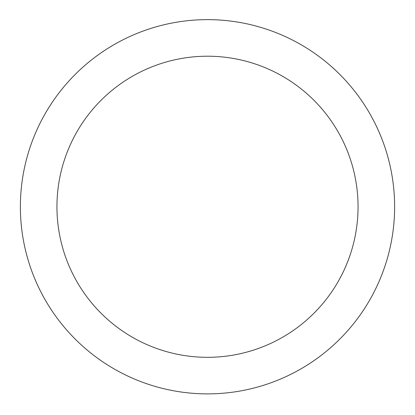 <?xml version="1.0" encoding="UTF-8"?>
<svg xmlns="http://www.w3.org/2000/svg" width="415" height="415" viewBox="0 0 415 415"><rect width="100%" height="100%" fill="white"/><g stroke="black" fill="none" stroke-linecap="round" stroke-linejoin="round"><path stroke-width="0.62" d="M207.5 357.32A150.557 150.557 0 0 0 337.883 131.482A150.557 150.557 0 0 0 77.117 131.482A150.557 150.557 0 0 0 207.5 357.32M207.5 393.882A187.118 187.118 0 0 0 369.552 113.202A187.118 187.118 0 0 0 45.448 113.202A187.118 187.118 0 0 0 207.5 393.882"/></g></svg>
